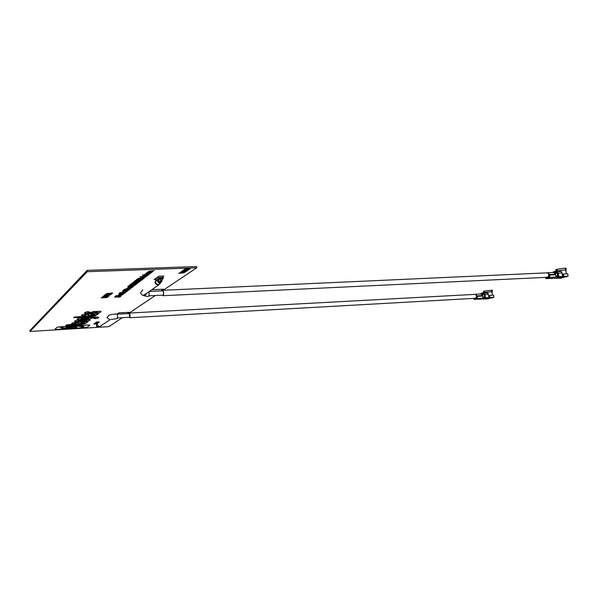 <?xml version="1.0" encoding="UTF-8"?>
<svg xmlns="http://www.w3.org/2000/svg" width="598" height="598" viewBox="0 0 598 598"><rect width="100%" height="100%" fill="white"/><g stroke="black" fill="none" stroke-linecap="round" stroke-linejoin="round"><path stroke-width="0.9" d="M119.712 295.547L119.376 295.868L121.267 295.95L115.549 296.219L116.311 295.681L119.712 295.547M117.088 295.748L118.568 295.801L117.088 295.748M78.383 326.284L80.64 325.888M79.295 325.955L78.727 326.089M78.615 326.351L80.581 325.865L78.607 326.314M77.553 325.663L76.679 325.88M76.387 326.06L78.742 325.618M76.611 326.127L78.517 325.589L76.611 326.089M71.244 327.113L72.276 326.964M71.349 327.166L72.164 326.957L71.349 327.128M66.453 327.652L67.35 327.405L66.281 327.599M71.551 327.883L72.889 327.689M71.738 327.943L72.851 327.674L71.73 327.906M69.712 326.411L71.297 326.179M69.936 326.478L71.072 326.149L69.929 326.433M61.43 327.988L62.999 327.741M61.654 328.048L62.775 327.719L61.654 328.01M63.089 328.272L64.808 328.003M63.336 328.339L64.741 327.988L63.336 328.302M77.628 325.589L87.652 325.028L75.767 325.895M87.652 325.028L89.82 325.23L87.166 327.211L84.094 327.719L81.971 327.846L83.705 326.807L80.296 327.951L57.296 329.349L55.016 329.162L57.244 327.181L77.635 325.626M66.819 328.661L68.082 328.287L66.819 328.661M65.608 328.564L66.871 328.19L65.608 328.564M64.36 328.474L65.616 328.1L64.36 328.474M62.371 328.22L63.59 327.854L62.371 328.22M61.131 327.861L62.214 327.525L61.131 327.861M60.712 327.652L61.841 327.315L60.712 327.652M60.577 327.412L61.781 327.076L60.577 327.412M61.34 326.859L62.528 326.553L61.34 326.859M60.727 327.143L61.915 326.837L60.727 327.143M71.229 326.538L72.373 326.216L71.229 326.538M72.149 326.613L73.292 326.291L72.149 326.613M73.12 326.702L74.152 326.411L73.12 326.702M74.1 326.859L75.131 326.568L74.1 326.859M74.967 327.031L76.006 326.74L74.967 327.031M75.55 327.211L76.589 326.927L75.55 327.211M75.722 327.405L76.708 327.128L75.722 327.405M75.027 327.689L76.006 327.412L75.027 327.689M73.561 327.861L74.533 327.584L73.561 327.861M69.891 327.951L70.87 327.674L69.891 327.951M68.411 327.891L69.39 327.644L68.411 327.891M67.335 327.816L68.217 327.562L67.335 327.816M66.086 327.457L66.954 327.203L66.086 327.457M66.969 327.158L67.858 326.934L66.969 327.158M68.628 326.994L69.517 326.762L68.628 326.994M70.22 327.031L71.117 326.8L70.22 327.031M71.625 327.323L72.433 327.113L71.625 327.323M81.978 327.001L83.683 326.53L81.978 327.001M81.365 326.8L83.316 326.306L81.365 326.8M80.521 326.68L82.337 326.187L80.521 326.68M79.452 325.723L77.583 326.239L79.452 325.723M81.448 326.007L79.579 326.508L81.448 326.007M68.389 326.403L75.116 325.783M122.882 294.754L118.531 294.956L122.882 294.754M119.346 294.919L122.074 294.732M118.531 294.956L122.926 294.642M122.71 290.553L128.779 290.097M122.807 293.603L118.688 293.79L123.734 293.454M118.688 293.79L121.095 293.551M128.099 287.436L132.846 287.003L128.847 287.481L131.979 287.675L127.628 287.87L128.51 287.638L128.099 287.384L132.778 287.01M123.771 289.716L126.23 288.834L130.349 288.841M123.704 289.768L126.23 288.886L130.342 288.909L129.609 289.507L123.696 289.716M128.697 288.924L127.292 289.425L128.884 289.35L129.303 288.998L128.697 288.924M125.356 289.215L126.671 289.163L125.356 289.215M110.578 294.807L104.53 295.263L105.099 294.784L110.578 294.807M105.891 295.008L106.743 295.001M108.903 293.969L111.819 293.745L111.034 294.38L105.592 294.313L111.751 293.745M108.163 296.728L102.176 297.176L104.366 296.698L103.125 296.384L108.963 296.077L106.377 296.608L108.163 296.728M107.476 295.562L107.162 295.883L109.09 295.973L103.29 296.242L104.015 295.704L107.476 295.562M104.814 295.763L106.324 295.823L104.814 295.763M103.656 295.935L107.468 295.539M189.222 269.511L183.399 270.132L188.377 269.616L184.528 269.347L189.349 268.958L185.373 268.764L190.209 268.838L185.029 269.414L189.222 269.511M187.361 269.107L188.691 268.951M88.078 315.049L88.564 315.423L95.927 314.997C98.027 314.526 98.326 314.174 96.816 313.957L98.902 313.315L87.301 313.95C82.135 314.57 80.431 315.183 82.195 315.774L85.895 315.363C84.191 315.109 84.819 314.802 87.786 314.443L88.908 314.384L88.041 315.161M90.971 314.757C91.778 315.452 97.9 313.935 93.034 314.152L90.971 314.757M81.478 315.46C81.201 314.869 83.137 314.354 87.293 313.913L98.842 313.322M74.309 317.082L96.001 315.505L90.881 316.678L73.651 317.643L74.309 317.037L95.942 315.512M73.651 317.643L74.309 317.037M141.457 280.365L135.275 280.611M135.327 285.089L128.66 285.851L133.287 285.298L129.714 285.014L134.169 284.655L130.424 284.454L136.157 284.454L131.067 285.089L135.327 285.089M130.424 284.454L136.157 284.454M146.286 273.144L151.399 272.688L147.071 273.204L150.382 273.473L145.718 273.645L146.689 273.391L146.278 273.092L151.316 272.695M183.003 270.819L186.927 271.081L181.388 271.522L186.337 271.014L182.502 270.752L187.294 270.363L183.332 270.176L188.146 270.244L183.003 270.819M182.248 270.924L186.628 270.356M145.344 275.768L147.153 275.97L142.541 276.149L143.498 275.895L143.086 275.656L148.14 275.207L143.849 275.723M145.344 275.82L147.444 275.738M143.086 275.656L148.065 275.207M148.812 274.086L146.794 274.572L144.866 274.258L148.177 273.735L147.422 274.325L148.812 274.086M145.919 274.333L147.145 273.996L145.919 274.333M147.676 274.968L142.511 274.953L148.932 274.534L147.676 274.968M148.057 274.587L148.939 274.542M94.17 317.067L78.607 317.897L77.964 318.48L79.302 318.405C76.978 318.839 76.454 319.19 77.74 319.444C81.552 319.833 95.755 318.517 91.255 317.74L93.49 317.613C96.039 317.65 96.084 317.919 93.624 318.413L95.501 318.607C98.633 318.024 99.477 317.538 98.042 317.157L78.607 317.897M98.042 317.157L94.17 317.022M78.607 317.942L77.964 318.48M84.482 318.794C79.609 318.861 79.826 318.622 85.14 318.076C89.999 318.016 89.782 318.256 84.482 318.794M95.254 312.814L97.377 313.046C100.95 312.328 101.907 311.737 100.262 311.259L92.697 311.737C92.032 312.306 90.515 312.679 88.153 312.844C87.532 312.612 88.048 312.328 89.7 312.007L87.57 311.767C82.614 313.098 83.817 313.569 91.188 313.188C94.678 312.717 93.295 312.036 97.003 311.745C97.99 312.021 97.407 312.38 95.254 312.814M89.7 312.007L87.562 311.722C85.417 312.163 84.385 312.575 84.482 312.963M101.114 311.61L100.255 311.214L92.697 311.693C92.025 312.268 90.515 312.634 88.153 312.799L87.869 312.672M64.121 328.452L65.107 328.392M163.172 290.269L196.69 267.807L196.57 266.536L87.173 270.363L29.9 330.53L29.967 331.464L108.896 326.643L122.261 317.688M128.383 313.584L155.345 295.517M196.69 267.807L87.278 271.701L29.967 331.464M87.173 270.363L87.278 271.701M99.343 321.896L96.428 322.068L95.351 322.898M97.653 311.902L95.396 312.784M154.224 279.565L156.078 278.145L163.65 277.898M156.811 277.659L158.702 276.209L163.777 276.067M163.441 289.208L151.862 289.686M91.464 317.732L92.204 318.009M78.951 318.42C76.918 318.839 76.514 319.168 77.733 319.399M93.766 318.383L95.448 317.777M78.697 322.576L77.979 323.264M75.767 323.451L75.049 323.226M71.745 323.57C71.446 323.055 73.262 322.584 77.179 322.165L88.153 321.567M86.605 322.12L87.241 322.315M65.817 325.476L66.363 324.968L73.98 324.236M73.651 324.542L85.574 323.548M142.608 274.945L145.179 274.691M145.105 274.803L148.065 274.602M147.497 274.265L148.82 274.019M148.446 273.914L149.784 273.906M144.798 274.333L148.102 273.735M139.88 276.971L146.906 276.097M144.581 276.889L145.77 276.979M142.616 276.089L143.243 275.85M148.603 271.357L153.985 270.632M183.496 270.774L187.092 270.909M181.471 271.462L185.799 271.006M183.466 270.124L188.064 270.244M147.056 273.219L150.606 273.241M145.792 273.592L146.443 273.346M147.557 272.157L152.669 271.649M148.394 272.165L151.72 272.441L147.041 272.613L148.02 272.352L147.609 272.105L152.744 271.649L148.394 272.165L151.952 272.202M147.108 272.553L147.766 272.307M132.285 284.207L136.845 283.863M131.687 285.037L135.26 285.089M128.727 285.792L132.644 285.298M129.422 285.246L133.518 284.655M134.961 283.497L137.391 283.445M131.179 283.856L133.003 283.123M132.457 283.601L135.417 283.093M130.648 284.274L131.784 284.08M138.422 280.014L141.943 279.931M135.619 280.342L139.902 279.662M136.568 279.587L143.124 279.019M139.14 279.393L142.556 279.46M137.704 278.683L141.726 277.816C143.684 277.749 144.514 277.891 144.215 278.242M136.202 281.763L139.685 281.673M133.414 282.084L137.645 281.411M134.348 281.352L140.836 280.783M136.905 281.157L140.276 281.217M74.668 321.014C75.61 320.468 77.987 320.065 81.791 319.803L85.305 319.601C88.437 319.444 90.111 319.564 90.328 319.96M97.586 323.025L94.91 323.182L93.856 324.004M88.848 314.384L88.07 315.004M85.708 315.348L84.976 315.094M97.145 313.935L97.818 314.152M117.088 313.995L118.725 312.851L129.123 312.32M180.133 272.456L184.483 272.688M178.772 273.338L181.448 272.838M106.444 293.611L112.678 292.983M107.468 293.513L112.745 292.983L111.953 293.625L108.133 293.603M185.522 269.369L189.147 269.511M183.481 270.072L187.847 269.608M184.348 269.474L187.353 269.055M185.223 268.861L190.134 268.838M181.471 271.522L185.851 271.754M180.11 272.411L182.809 271.903M107.221 295.838L109.247 295.786M106.601 296.571L108.103 296.72M102.243 297.124L104.134 296.683M102.916 296.556L108.888 296.085M105.54 294.373L108.903 293.917M106.556 294.276L107.221 294.358M106.736 294.956L110.623 294.709M108.477 295.158L109.606 294.807M104.59 295.21L106.152 294.739M126.806 288.49L131.687 287.847M128.592 288.393L131.769 287.84L129.639 288.595L128.592 288.296M122.298 292.056L126.141 291.585M122.867 291.607L127.254 291.271M119.473 293.117L123.42 292.16L125.513 292.19L125.214 292.9L119.406 293.17L120.213 292.609L125.797 292.355M132.352 282.929L133.504 282.727M134.004 282.854L138.594 282.518M128.839 287.489L132.165 287.481M127.695 287.817L128.256 287.601M128.966 286.771L129.527 286.494M127.808 286.524L133.937 286.113M121.058 293.633L122.807 293.551M123.741 293.431L124.534 293.401M120.684 294.089L123.637 294.067M119.316 294.395L119.705 294.201M104.889 297.535L107.192 297.468M101.346 297.871L102.953 297.236M102.527 297.647L105.248 297.184M114.48 297.086L120.519 296.473M115.466 296.989L116.102 297.064M123.502 291.084L128.316 290.456M125.266 290.987L128.398 290.441L126.305 291.181L125.266 290.897M115.616 296.167L116.304 295.636L119.705 295.517M119.443 295.816L121.431 295.771M69.174 328.586L69.719 328.362M68.807 326.119L57.244 327.143L54.994 329.199M75.124 325.82L75.789 325.835M89.857 325.148L87.652 324.991M82.232 327.794L83.526 327.323M83.578 327.054L83.974 326.837M83.414 326.792L82.614 326.942M107.259 297.468L101.286 297.924L102.049 297.281L103.013 297.236L102.467 297.692L105.308 297.184L104.829 297.58L107.259 297.468M133.578 282.727L132.285 282.981L133.578 282.727M83.077 321.41C86.964 321.126 89.341 320.715 90.208 320.162C90.59 319.653 88.96 319.481 85.305 319.638L81.791 319.84C77.987 320.109 75.617 320.513 74.668 321.059C74.197 321.589 75.841 321.769 79.601 321.612L83.077 321.41M83.735 320.887C87.398 320.446 87.697 320.214 84.632 320.177L81.126 320.379C77.471 320.805 77.172 321.036 80.252 321.089L83.735 320.887M71.513 327.27L72.545 327.121M126.066 290.875L127.142 290.815M117.754 296.69L120.587 296.466L119.794 297.086L114.524 297.027L117.754 296.69M75.355 327.158L76.776 326.942M121.013 292.661L124.803 292.474L121.013 292.661M151.444 271.006L152.625 271.141L151.451 271.029M151.451 271.156L152.632 271.066M137.465 283.445L131.112 283.908L132.053 283.16L133.07 283.123L132.39 283.654L135.484 283.086L134.894 283.549L137.465 283.445M68.269 327.839L69.532 327.659M99.283 321.941L96.428 322.105L95.291 322.942L97.773 322.8M131.859 284.072L130.581 284.327L131.859 284.072M141.898 276.799L143.879 276.605M120.684 292.878L124.788 292.452M129.385 288.184L130.491 288.273L129.4 288.221M129.407 288.281L130.499 288.214M80.723 322.935C82.681 323.324 86.755 322.075 82.674 322.3M64.098 328.407L65.877 328.13M81.739 326.934L83.922 326.56M83.002 326.553L82.203 326.717M78.435 325.805L77.62 326.007M77.359 326.172L79.676 325.753M104.538 295.965L106.429 295.666M138.669 282.51L133.93 282.914L138.669 282.51M138.803 278.563L143.221 278.22M184.565 272.688L178.682 273.406L181.672 272.86L179.991 272.494L184.565 272.688M156.87 279.513L154.149 279.617L156.085 278.197L163.732 277.891L162.835 278.533M70.093 326.979L71.237 326.814M97.556 323.062L94.918 323.219L93.796 324.049L97.003 323.854M67.163 327.756L68.381 327.577M90.941 314.81C92.974 315.258 97.31 313.89 93.026 314.114M79.355 326.441L81.664 326.03M74.84 327.629L76.185 327.427M76.103 327.375L75.617 327.405M78.749 322.569L78.009 323.167C78.57 323.712 81.066 323.682 85.499 323.07C87.472 322.636 87.727 322.329 86.269 322.143L88.212 321.56L77.187 322.202C71.76 322.89 70.429 323.466 73.18 323.922L75.946 323.458C74.302 323.249 74.885 322.972 77.688 322.636L78.749 322.569M80.745 322.898C81.575 323.503 87.308 322.12 82.674 322.344L80.745 322.898M139.76 281.673L133.347 282.136L138.243 281.419L134.281 281.396L134.744 281.03L140.911 280.783L135.776 281.202L140.351 281.217L134.939 281.867L139.76 281.673M136.92 283.863L132.218 284.259L136.92 283.863M69.704 327.891L71.05 327.697M158.709 276.261L163.859 276.059L161.849 277.517L156.736 277.719L158.709 276.261M126.769 290.755L126.043 290.778L126.769 290.755M81.171 326.732L83.511 326.329M82.3 326.381L81.41 326.583M75.542 327.353L76.888 327.151M76.342 327.121L75.939 327.188M129.011 286.726L129.886 286.479L128.002 286.367L134.004 286.113L130.857 286.935L129.011 286.726M129.923 286.636L132.771 286.457M66.841 327.113L67.985 326.942M117.111 314.025L118.725 312.889L129.198 312.313L127.217 313.644M149.597 271.223L154.075 270.625L151.653 271.522L149.597 271.223M88.908 318.106L80.723 318.727M65.907 327.398L67.126 327.218M127.359 289.372L129.288 288.969M72.919 326.643L74.346 326.433M140.119 276.784L146.988 276.089L145.097 276.485L144.522 276.941L145.523 277.218L140.119 276.784M143.565 276.911L141.502 276.844L143.565 276.911M65.354 328.496L67.133 328.22M73.375 327.801L74.72 327.599M66.557 328.586L68.336 328.317M144.215 278.287L138.841 278.974L137.809 278.548L141.733 277.868C143.692 277.801 144.522 277.935 144.215 278.287M138.856 278.504L143.176 278.332L138.856 278.504M185.933 271.754L180.02 272.471L183.025 271.926L181.344 271.559L185.933 271.754M72.986 325.088L80.835 324.624L85.634 323.548L71.304 324.393L66.371 325.006L65.773 325.521L72.986 325.088M126.141 291.645L123.046 291.465L127.322 291.271L126.447 291.488L126.858 291.682L122.231 292.101L126.141 291.645M78.039 320.924L86.837 320.281M142.018 279.924L135.552 280.395L140.5 279.662L136.508 279.64L136.979 279.266L143.199 279.019L138.011 279.445L142.623 279.46L137.159 280.118L142.018 279.924M61.175 326.8L62.693 326.568M62.663 326.523L61.93 326.568M74.772 326.971L76.193 326.762M71.013 326.478L72.59 326.246M62.117 328.153L63.844 327.883M160.967 290.92L163.516 289.208L151.787 289.731M116.804 295.935L118.673 295.644M125.004 289.477L126.664 289.118M68.501 326.942L69.645 326.777M80.296 326.613L82.561 326.216M60.368 327.353L61.983 327.099M61.587 327.046L60.914 327.136M60.891 327.794L62.454 327.555M73.905 326.8L75.326 326.59M60.488 327.584L62.065 327.345M61.459 327.308L60.996 327.383M71.924 326.545L73.509 326.314M72.47 326.344L72.044 326.448M60.562 327.091L62.072 326.859M61.968 326.8L61.288 326.859M483.782 294.657L484.425 294.986M484.619 296.384L483.924 297.057M96.532 325.798L96.682 326.725L97.048 326.515M96.48 325.544L97.272 326.65M97.265 323.66C95.957 325.275 96.33 326.366 98.378 326.934L99.358 326.575M98.984 322.143C96.48 323.952 96.697 325.424 99.627 326.575L109.89 319.84L107.049 317.665L108.926 315.236C110.249 314.623 112.91 314.174 116.909 313.905L117.574 315.923L117.193 318.637L110.757 319.496M99.896 326.545L101.391 325.544M129.347 313.546L129.549 317.261M475.044 294.388L475.163 294.358C476.554 295.098 476.785 296.346 475.866 298.11M129.063 313.546L129.37 313.053C130.162 314.331 130.274 315.894 129.706 317.732L129.265 317.291M557.613 275.14L556.693 275.977M556.566 273.279L557.396 273.675M160.959 280.716L160.473 281.023L160.279 279.797L162.364 278.354L162.559 279.587L162.29 278.362M162.065 279.931L160.57 282.151C158.313 281.209 158.134 280.058 160.04 278.683L161.385 279.004M161.101 282.039L159.913 282.615C157.79 281.875 157.506 280.754 159.046 279.251M162.051 281.09L159.958 283.183C156.975 281.942 156.736 280.417 159.255 278.601L159.539 278.571M159.793 283.467L157.992 284.566C155.024 283.34 154.792 281.822 157.289 280.021L157.693 279.729M149.208 291.54L148.902 296.174M157.521 279.408L157.894 279.416M160.578 283.071L158.044 285.156C154.314 283.616 154.022 281.71 157.162 279.445M162.783 290.867L162.85 290.837C163.643 291.981 163.747 293.409 163.172 295.12L162.992 295.128M162.432 290.86L162.82 290.284C163.815 291.719 163.949 293.513 163.217 295.666L162.641 295.173M547.05 272.875L547.222 272.845C548.942 273.637 549.218 275.043 548.06 277.053M492.236 290.635L492.453 290.254L491.848 290.329M491.758 292.444L492.169 292.37L492.363 290.232M488.394 297.669L488.828 297.542L488.402 294.455L484.948 294.642L485.374 297.737L488.828 297.542M488.245 297.901L487.848 297.954M481.831 294.336L482.481 294.044L482.571 294.709M475.53 294.231L481.039 293.939L482.571 295.562L482.878 297.438L483.595 297.4L484.881 297.169L484.074 293.932L482.302 293.648L483.206 293.655M492.857 297.505L487.833 298.925L483.827 298.97M483.857 299.149L484.544 298.91M484.552 298.955L479.731 299.09M483.423 293.693L481.502 293.887L481.405 293.199L480.239 293.977M482.22 293.065L482.22 293.67M481.405 293.199L482.138 293.065M473.96 298.38L474.094 299.411L480.448 299.052M474.984 294.373L475.485 294.291M474.094 299.411L475.081 299.082M475.089 299.127L474.132 299.135L474.035 298.447L476.987 297.864L476.277 295.36M474.132 299.135L475.118 298.851L475.029 298.163M475.118 298.851L475.993 298.798L475.896 298.11M475.462 294.231L477.077 295.868L477.481 298.439L483.692 298.088L483.595 297.4M476.382 298.036L476.479 298.723L477.481 298.439M488.753 297.012L489.179 297.64L488.678 297.587M489.179 297.64L489.889 297.438L489.605 295.382L489.089 296.952M489.889 297.438L493.896 297.213L493.612 295.158L489.605 295.382M492.894 297.774L491.661 297.841L493.896 297.213M484.574 297.251L484.672 297.939L485.374 297.737M484.672 297.939L483.692 298.088M476.479 298.723L475.993 298.798M479.768 299.336L480.463 299.142M484.148 298.581L485.008 298.626M484.574 298.671L483.02 298.873L484.47 298.656M486.324 298.17L487.549 298.103M486.802 298.29L486.159 298.372M485.8 298.372L486.174 298.215M490.33 297.909L488.14 298.066L490.33 297.909M488.297 298.38L489.194 298.238M488.992 298.335L488.342 298.417M487.901 298.417L487.153 298.507M486.765 298.492L487.333 298.342M487.041 298.462L488.327 298.327M482.736 292.915L487.766 293.17L488.402 294.455M482.212 293.013L484.163 293.259L484.948 294.642M482.205 292.96L482.302 293.648M486.877 292.998L487.923 292.945L487.99 293.386M484.305 294.126L484.731 297.206M484.709 292.811L484.044 291.144L491.922 290.18L491.631 291.637L492.558 295.218M475.956 298.522L476.449 298.492M484.664 292.811L484.559 292.033M484.163 291.286L483.446 291.323L484.088 292.848M483.446 291.323L483.715 292.811M483.789 294.642L484.335 294.366M483.864 293.835L482.975 294.164M483.042 294.067L483.707 294.029M482.863 294.53L483.49 293.715M487.333 298.148L486.249 298.365L487.333 298.148M486.084 298.335L487.176 298.155M487.318 298.118L486.555 298.155M489.104 298.305L486.944 298.424L489.104 298.305M485.98 298.066L488.267 297.939L485.98 298.066M484.873 298.641L483.02 298.903L484.873 298.641M562.83 276.411L562.277 276.568M558.674 277.255L560.842 277.151M560.804 277.113L560.326 277.173M557.56 271.193L556.813 269.339L564.295 268.21L565.753 268.225L565.416 269.87L565.925 271.066L566.179 268.3L565.656 268.405M565.454 268.958L566.134 268.367M559.22 277.061L561.544 276.949M566.598 276.538L560.513 278.272L556.155 278.272M556.192 278.481L557.052 278.175M551.73 278.317L557.059 278.234M555.049 273.234L555.946 272.21L553.972 272.419L553.86 271.649L552.5 272.479M554.765 271.492L554.817 272.262M553.86 271.649L554.697 271.492M554.533 272.793L554.959 272.636L555.064 273.331L556.678 273.256M556.192 272.793L555.437 272.83M555.535 272.695L556.177 272.673L556.267 273.279M551.782 278.638L552.634 278.272M545.608 277.367L545.795 278.601L552.649 278.384M548.172 277.592L548.747 277.562M547.02 272.852L547.476 272.793M545.795 278.601L547.02 278.182M547.028 278.242L546.019 278.234L545.907 277.457L549.413 276.747L548.628 274.041M546.019 278.234L547.26 277.868L547.148 277.098M547.26 277.868L548.209 277.823L548.097 277.053M547.641 272.718L549.54 274.482L550.025 277.375L556.783 277.046L556.671 276.276L558.181 275.992L557.777 273.286L557.194 272.367L554.869 272.187L556.357 272.127M547.499 272.71L553.606 272.434L555.512 274.205L555.886 276.313L556.671 276.276M548.658 276.964L548.777 277.734L550.025 277.375M562.554 276.44L562.038 272.965L558.285 273.137L558.801 276.62L562.27 276.523M554.862 272.15L554.862 271.35L557.314 271.612L558.285 273.137M557.799 276.097L557.919 276.874L558.801 276.62M561.41 271.664L560.229 271.357M562.748 275.835L562.89 274.153L563.398 274.004L563.75 276.321L568.1 276.112L567.749 273.802L563.398 274.004M557.201 272.374L557.762 276.112M557.657 272.867L558.128 276.007M562.038 272.965L561.253 271.537L555.714 271.275M562.74 275.805L562.853 276.575L563.75 276.321M568.1 276.112L565.297 276.911L566.642 276.844M562.853 276.575L562.292 276.665M557.919 276.874L556.783 277.046M548.777 277.734L548.209 277.823M556.902 277.726L559.496 277.539L557.762 277.801M557.343 277.853L559.496 277.577L557.231 277.831M559.833 277.405L559.309 277.479M558.824 277.465L559.324 277.27M561.642 277.113L564.228 276.919M561.395 277.554L562.449 277.375M562.098 277.517L561.522 277.592M560.819 277.607L560.281 277.681M559.713 277.674L560.513 277.45M560.027 277.636L561.485 277.472M557.478 275.514L557.568 276.156M557.411 271.2L557.216 269.945M556.962 269.526L556.058 269.563L556.783 271.23M556.058 269.563L555.557 270.266L556.162 271.26M556.424 273.271L557.269 272.927L557.187 272.367M559.093 277.45L559.75 277.42M558.525 277.263L561.014 277.143L558.525 277.263M560.573 277.21L559.287 277.479L560.573 277.21M559.115 277.435L560.408 277.218M145.905 293.655L143.61 295.263C141.943 295.18 140.956 294.313 140.642 292.669L142.787 289.866M492.109 291.966L492.453 290.254M482.683 296.062L477.197 296.369M482.571 295.562L477.077 295.868M487.4 293.087L484.163 293.259M491.631 291.637L484.664 292.489M484.066 292.669L483.618 292.871M565.499 270.408L565.843 269.945M555.654 274.766L549.682 275.05M555.512 274.205L549.54 274.482M554.862 271.35L554.974 272.12M565.416 269.87L557.508 270.857M560.827 271.447L557.314 271.612M556.76 271.081L556.319 271.253M483.857 294.642L482.167 294.732M484.044 297.064L482.833 297.131M476.927 297.46L476.285 297.498M99.133 326.553L98.595 326.912M129.4 313.531L117.208 314.189M129.624 317.276L117.522 317.949M475.163 294.358L129.407 313.046M474.349 298.357L129.654 317.755M556.865 275.984L555.848 276.037M549.353 276.343L548.568 276.381M160.548 281.015L162.559 279.587M160.122 282.6L160.787 282.129M158.268 284.536L160.242 283.153M158.388 285.119L143.939 295.225L144.29 295.584C144.873 295.935 145.62 295.21 146.54 293.409M142.459 295.076C145.486 296.346 147.646 296.705 148.954 296.167M163.105 295.15L149.246 295.808M162.85 290.837L149.328 291.458M546.333 277.33L163.134 295.696M547.222 272.845L162.873 290.284M555.714 272.06L555.25 272.083M557.209 272.942L557.299 273.548M557.568 275.312L557.687 276.127M556.312 272.127L556.476 273.264M565.925 271.066L566.343 273.869"/></g></svg>

